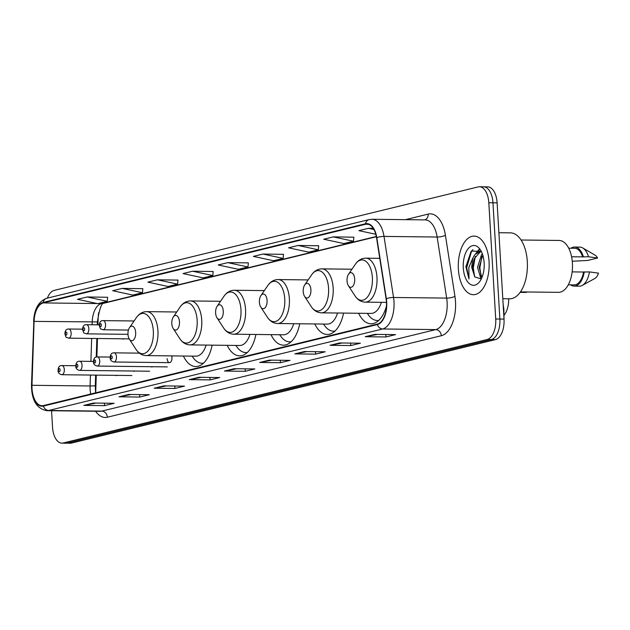 <?xml version="1.0" encoding="UTF-8"?>
<svg xmlns="http://www.w3.org/2000/svg" width="630" height="630" viewBox="0 0 630 630"><rect width="100%" height="100%" fill="white"/><g stroke="black" fill="none" stroke-linecap="round" stroke-linejoin="round"><path stroke-width="0.94" d="M167.163 358.659A4.575 2.41 -89.3 0 0 169.501 362.652A4.575 2.41 -89.3 0 0 171.959 357.493A4.575 2.41 -89.3 0 0 171.699 355.887M96.28 375.126L95.784 390.057A24.42 12.868 -89.3 0 0 95.776 392.797M98.666 312.724A24.42 12.868 -89.3 0 0 98.154 318.221L97.933 324.82M97.485 338.507L96.878 356.95M358.62 313.26A32.358 17.049 -89.3 0 0 371.015 323.788A32.358 17.049 -89.3 0 0 386.474 306.101M314.819 323.954A32.358 17.049 -89.3 0 0 327.206 334.483A32.358 17.049 -89.3 0 0 343.539 313.086M271.01 334.648A32.358 17.049 -89.3 0 0 283.398 345.169A32.358 17.049 -89.3 0 0 299.73 323.773M227.202 345.334A32.358 17.049 -89.3 0 0 239.589 355.863A32.358 17.049 -89.3 0 0 255.922 334.467M183.393 356.029A32.358 17.049 -89.3 0 0 195.788 366.55A32.358 17.049 -89.3 0 0 212.113 345.161M122.37 338.798A4.575 2.41 -89.3 0 0 123.173 339.074A4.575 2.41 -89.3 0 0 123.984 338.822M150.987 366.707A4.575 2.41 -89.3 0 0 151.791 366.975A4.575 2.41 -89.3 0 0 152.594 366.723M133.276 371.031A4.575 2.41 -89.3 0 0 134.072 371.298A4.575 2.41 -89.3 0 0 134.883 371.046M115.558 375.354A4.575 2.41 -89.3 0 0 116.361 375.622A4.575 2.41 -89.3 0 0 117.164 375.37M508.694 298.777A18.317 9.655 90.7 0 1 504.268 314.961M51.558 410.728L52.534 427.156A18.317 9.655 -89.3 0 0 61.913 443.134L70.213 443.229A18.317 9.655 -89.3 0 0 71.513 443.079L495.511 339.601A18.317 9.655 -89.3 0 0 504.024 319.095L497.117 202.844A18.317 9.655 -89.3 0 0 487.738 186.866L483.588 186.819A18.317 9.655 -89.3 0 0 482.297 186.968M61.913 443.134A18.317 9.655 -89.3 0 0 63.205 442.984L487.21 339.499A18.317 9.655 -89.3 0 0 495.723 319L488.817 202.742L492.967 202.789A18.317 9.655 -89.3 0 0 483.588 186.819A18.317 9.655 -89.3 0 1 492.967 202.789L499.873 319.048L492.967 202.789L497.117 202.844M487.21 339.499L491.361 339.554A18.317 9.655 -89.3 0 0 499.873 319.048A18.317 9.655 -89.3 0 1 491.361 339.554L67.363 443.032L491.361 339.554L495.511 339.601M66.063 443.181A18.317 9.655 -89.3 0 0 67.363 443.032A18.317 9.655 -89.3 0 1 66.063 443.181M489.069 261.647A29.303 15.443 -89.3 0 0 474.067 236.093A29.303 15.443 -89.3 0 0 458.372 269.144A29.303 15.443 -89.3 0 0 473.382 294.698A29.303 15.443 -89.3 0 0 489.069 261.647A29.303 15.443 -89.3 0 0 474.067 236.093A29.303 15.443 -89.3 0 0 458.372 269.144A29.303 15.443 -89.3 0 0 473.382 294.698A29.303 15.443 -89.3 0 0 489.069 261.647M386.442 302.195A19.538 10.293 90.7 0 1 377.362 324.072L43.407 405.578A19.538 10.293 90.7 0 1 42.029 405.736A19.538 10.293 90.7 0 1 31.98 385.292L34.083 321.387A19.538 10.293 90.7 0 1 43.21 302.92L365.534 224.256A19.538 10.293 90.7 0 1 366.912 224.099A19.538 10.293 90.7 0 1 376.559 237.809L386.088 298.872A19.538 10.293 90.7 0 1 386.442 302.195M386.702 302.14A20.026 10.553 -89.3 0 0 386.34 298.73L376.803 237.66A20.026 10.553 -89.3 0 0 365.502 223.768L43.179 302.432A20.026 10.553 -89.3 0 0 33.831 321.363L31.721 385.269A20.026 10.553 -89.3 0 0 43.438 406.059L377.394 324.552A20.026 10.553 -89.3 0 0 386.702 302.14M95.965 403.082L84.522 405.326A4.883 4.111 -103.7 0 1 83.806 405.397L104.564 405.641L114.156 403.294L93.405 403.05L83.806 405.397M104.415 403.184L104.564 405.641M131.135 394.498L119.7 396.743A4.883 4.111 -103.7 0 1 118.983 396.813L139.734 397.058L149.326 394.711L128.575 394.467L118.983 396.813M139.592 394.6L139.734 397.058M166.312 385.914L154.87 388.159A4.883 4.111 -103.7 0 1 154.153 388.23L174.912 388.474L184.503 386.127L163.753 385.883L154.153 388.23M174.762 386.017L174.912 388.474M201.482 377.331L190.047 379.575A4.883 4.111 -103.7 0 1 189.331 379.638L210.081 379.89L219.673 377.543L198.922 377.299L189.331 379.638M209.94 377.433L210.081 379.89M377.354 334.412L365.912 336.656A4.883 4.111 -103.7 0 1 365.195 336.719L385.954 336.963L395.545 334.625L374.787 334.38L365.195 336.719M385.804 334.506L385.954 336.963M342.177 342.996L330.742 345.24A4.883 4.111 -103.7 0 1 330.025 345.303L350.776 345.547L360.368 343.208L339.617 342.964L330.025 345.303M350.634 343.09L350.776 345.547M307.007 351.579L295.565 353.824A4.883 4.111 -103.7 0 1 294.848 353.887L315.606 354.131L325.198 351.792L304.44 351.548L294.848 353.887M315.457 351.674L315.606 354.131M271.829 360.163L260.395 362.407A4.883 4.111 -103.7 0 1 259.678 362.47L280.429 362.715L290.02 360.376L269.27 360.132L259.678 362.47M280.287 360.266L280.429 362.715M236.659 368.747L225.217 370.991A4.883 4.111 -103.7 0 1 224.5 371.054L245.259 371.298L254.851 368.959L234.1 368.715L224.5 371.054M245.109 368.849L245.259 371.298M488.817 202.742A18.317 9.655 -89.3 0 0 479.438 186.771A18.317 9.655 -89.3 0 0 478.146 186.921L54.141 290.399A18.317 9.655 -89.3 0 0 47.384 298.116M177.991 280.098L157.445 279.807L147.853 282.145L168.029 286.477L177.621 284.138L177.991 280.043M142.813 288.682L122.275 288.39L112.683 290.729L132.851 295.068L142.443 292.722L142.821 288.627M107.643 297.266L87.097 296.974L77.506 299.313L97.681 303.652L107.273 301.305L107.643 297.218M283.508 254.347L262.97 254.048L253.378 256.394L273.546 260.725L283.138 258.387L283.516 254.292M318.685 245.763L298.14 245.464L288.548 247.81L308.716 252.142L318.315 249.803L318.685 245.708M353.855 237.179L333.317 236.88L323.725 239.227L343.893 243.558L353.485 241.219L353.863 237.124M373.228 228.351L368.487 228.296L358.895 230.643L375.795 234.273M213.161 271.514L192.623 271.223L183.031 273.562L203.199 277.893L212.79 275.554L213.168 271.459M227.792 262.639L218.2 264.978L238.368 269.309L247.968 266.97L248.338 262.875L227.792 262.639L247.968 266.97M262.97 254.048L283.138 258.387M298.14 245.464L318.315 249.803M333.317 236.88L353.485 241.219M368.487 228.296L373.889 229.462M192.623 271.223L212.79 275.554M157.445 279.807L177.621 284.138M122.275 288.39L142.443 292.722M87.097 296.974L107.273 301.305M502.811 298.707L509.654 298.793A32.965 17.372 -89.3 0 0 527.31 261.607A32.965 17.372 -89.3 0 0 510.434 232.856L498.897 232.722M520.451 291.895L558.511 292.344A25.948 13.671 -89.3 0 0 572.402 263.08A25.948 13.671 -89.3 0 0 559.117 240.455L521.065 240.006M484.123 267.734L484.21 265.498M481.328 278.712L480.753 278.247L477.532 267.293L481.541 254.567L482.32 253.717M481.879 277.673L479.178 267.309L482.793 255.095M481.446 251.685L480.131 251.669L474.949 254.489L472.799 258.142L471.681 267.222L474.792 276.956L472.594 267.23L474.146 258.812L480.273 251.898M480.131 251.669L481.541 251.89M481.336 251.472L471.24 251.031L465.877 266.687L468.988 278.964L468.854 267.466L472.799 258.142M484.147 262.852A19.908 10.489 -89.3 0 0 480.414 249.858A19.908 10.489 -89.3 0 0 468.736 248.047A19.908 10.489 -89.3 0 0 463.302 267.939A19.908 10.489 -89.3 0 0 469.578 283.807A19.908 10.489 -89.3 0 0 480.044 281.09A19.908 10.489 -89.3 0 0 484.147 262.852M474.792 276.956L481.076 278.909M571.591 256.757L582.648 256.882A18.317 9.655 -89.3 0 0 574.599 248.267L568.717 248.196M572.26 261.253L587.617 260.45L597.602 258.017A12.214 6.434 -89.3 0 0 595.035 255.126L582.734 247.96A19.538 10.293 -89.3 0 0 579.797 247.11L574.607 247.047A19.538 10.293 -89.3 0 0 571.016 248.228M582.648 256.882L588.538 256.78A19.538 10.293 -89.3 0 0 582.734 247.96M588.538 256.78L597.602 258.017M583.348 256.717A19.538 10.293 -89.3 0 0 574.607 247.047M568.284 284.831L574.166 284.894A18.317 9.655 -89.3 0 0 583.553 272.026L572.135 271.892M570.583 284.855A19.538 10.293 -89.3 0 0 574.15 286.114L579.34 286.177A19.538 10.293 -89.3 0 0 582.293 285.398L594.759 278.523A12.214 6.434 -89.3 0 0 598.5 273.152L589.436 271.916L583.553 272.026M582.293 285.398A19.538 10.293 -89.3 0 0 589.436 271.916M574.15 286.114A19.538 10.293 -89.3 0 0 584.246 271.853M468.988 278.964L466.688 267.726L471.579 251.126L472.933 249.661M474.579 276.594L473.28 267.805L475.327 256.323M477.288 252.449L479.477 249.779M481.139 276.586L479.863 267.884L481.879 256.505M475.768 253.599L478.981 249.48M520.128 292.359L525.593 292.422A10.379 5.473 -89.3 0 0 527.216 291.974M347.028 280.917A7.324 3.859 -89.3 0 0 348.406 285.705A7.324 3.859 -89.3 0 0 352.705 286.366A7.324 3.859 -89.3 0 0 354.706 279.043A7.324 3.859 -89.3 0 0 352.391 273.207A7.324 3.859 -89.3 0 0 348.54 274.207A7.324 3.859 -89.3 0 0 347.028 280.917M303.219 291.611A7.324 3.859 -89.3 0 0 304.597 296.391A7.324 3.859 -89.3 0 0 308.897 297.061A7.324 3.859 -89.3 0 0 310.897 289.737A7.324 3.859 -89.3 0 0 308.582 283.902A7.324 3.859 -89.3 0 0 304.731 284.902A7.324 3.859 -89.3 0 0 303.219 291.611M351.95 269.223L321.922 268.868A21.979 11.584 -89.3 0 1 333.168 288.036A21.979 11.584 -89.3 0 1 321.402 312.827L371.133 313.409A21.979 11.584 -89.3 0 0 381.363 302.321M367.322 313.362L368.266 314.724A29.004 15.285 -89.3 0 0 377.275 320.505A29.004 15.285 -89.3 0 0 378.764 320.386M259.41 302.305A7.324 3.859 -89.3 0 0 260.788 307.086A7.324 3.859 -89.3 0 0 265.088 307.755A7.324 3.859 -89.3 0 0 267.089 300.431A7.324 3.859 -89.3 0 0 264.773 294.588A7.324 3.859 -89.3 0 0 260.922 295.588A7.324 3.859 -89.3 0 0 259.41 302.305M308.141 279.917L278.113 279.562A21.979 11.584 -89.3 0 1 289.367 298.73A21.979 11.584 -89.3 0 1 277.594 323.513L327.332 324.103A21.979 11.584 -89.3 0 0 337.554 313.016M323.513 324.056L324.458 325.411A29.004 15.285 -89.3 0 0 333.475 331.191A29.004 15.285 -89.3 0 0 334.955 331.073M215.61 312.992A7.324 3.859 -89.3 0 0 216.98 317.78A7.324 3.859 -89.3 0 0 221.28 318.441A7.324 3.859 -89.3 0 0 223.28 311.118A7.324 3.859 -89.3 0 0 220.973 305.282A7.324 3.859 -89.3 0 0 217.122 306.282A7.324 3.859 -89.3 0 0 215.61 312.992M264.332 290.603L234.305 290.249A21.979 11.584 -89.3 0 1 245.558 309.417A21.979 11.584 -89.3 0 1 233.785 334.207L283.524 334.79A21.979 11.584 -89.3 0 0 293.745 323.702M279.704 334.75L280.649 336.105A29.004 15.285 -89.3 0 0 289.666 341.885A29.004 15.285 -89.3 0 0 291.147 341.767M171.801 323.686A7.324 3.859 -89.3 0 0 173.179 328.466A7.324 3.859 -89.3 0 0 177.471 329.136A7.324 3.859 -89.3 0 0 179.471 321.812A7.324 3.859 -89.3 0 0 177.164 315.969A7.324 3.859 -89.3 0 0 173.313 316.969A7.324 3.859 -89.3 0 0 171.801 323.686M220.524 301.298L190.496 300.943A21.979 11.584 -89.3 0 1 201.75 320.111A21.979 11.584 -89.3 0 1 189.977 344.893L239.715 345.484A21.979 11.584 -89.3 0 0 249.945 334.396M235.904 345.437L236.848 346.799A29.004 15.285 -89.3 0 0 245.857 352.579A29.004 15.285 -89.3 0 0 247.338 352.461M127.992 334.373A7.324 3.859 -89.3 0 0 129.37 339.161A7.324 3.859 -89.3 0 0 133.67 339.822A7.324 3.859 -89.3 0 0 135.671 332.506A7.324 3.859 -89.3 0 0 133.355 326.663A7.324 3.859 -89.3 0 0 129.504 327.663A7.324 3.859 -89.3 0 0 127.992 334.373M176.723 311.992L146.688 311.637A21.979 11.584 -89.3 0 1 157.941 330.805A21.979 11.584 -89.3 0 1 146.176 355.588L195.906 356.178A21.979 11.584 -89.3 0 0 206.136 345.09M192.095 356.131L193.04 357.486A29.004 15.285 -89.3 0 0 202.049 363.266A29.004 15.285 -89.3 0 0 203.529 363.148M504.024 319.095L495.723 319M71.513 443.079L63.205 442.984M503.165 304.644L503.858 309.094A12.214 3.158 171.1 0 0 503.386 308.401M31.98 385.292L90.09 385.977A19.538 10.293 -89.3 0 0 90.137 389.379A19.538 10.293 -89.3 0 0 90.72 394.026M90.452 375.055L90.09 385.977L95.295 385.836L95.587 392.836M405.389 219.665L428.18 214.105A30.523 16.089 90.7 0 1 445.41 235.273L454.947 296.344A30.523 16.089 90.7 0 1 441.307 335.719L107.352 417.217A6.103 5.142 76.3 0 0 101.808 411.106L435.763 329.6A24.42 12.868 -89.3 0 0 447.111 302.258A24.42 12.868 -89.3 0 0 446.67 298.1L437.141 237.037A24.42 12.868 -89.3 0 0 425.077 219.894L371.952 219.272A24.42 12.868 90.7 0 1 384.009 236.407A6.103 1.575 171.1 0 0 376.803 237.66M107.352 417.217A30.523 16.089 90.7 0 1 95.618 411.248M100.075 411.303A24.42 12.868 -89.3 0 0 101.808 411.106L48.675 410.476A24.42 12.868 90.7 0 1 46.951 410.681L100.075 411.303M445.41 235.273A6.103 1.575 -8.9 0 1 437.141 237.037L384.009 236.407L393.537 297.478A24.42 12.868 90.7 0 1 393.986 301.636A24.42 12.868 90.7 0 1 382.63 328.978A6.103 5.142 -103.7 0 1 377.394 324.552M386.34 298.73A6.103 1.575 171.1 0 1 393.537 297.478L446.67 298.1A6.103 1.575 -8.9 0 0 454.947 296.344M371.952 219.272L369.133 219.594A6.103 5.142 76.3 0 0 365.502 223.768M43.179 302.432A6.103 5.142 -103.7 0 1 46.817 298.258C38.682 301.227 34.28 308.905 33.603 321.3L34.091 321.237M33.831 321.363L31.5 385.206C31.594 400.357 36.745 408.846 46.951 410.681M43.438 406.059A6.103 5.142 76.3 0 0 48.675 410.476L382.63 328.978L435.763 329.6A6.103 5.142 76.3 0 1 441.307 335.719M424.73 219.894A6.103 5.142 76.3 0 0 428.18 214.105M43.21 302.92L97.24 303.558M98.028 303.565L101.32 303.605A19.538 10.293 -89.3 0 0 92.193 322.072L92.106 324.749M34.083 321.387L97.398 321.93L97.303 324.812M91.657 338.436L90.901 361.368M365.534 224.256L368.29 224.288M376.323 236.486L101.32 303.605A10.986 9.253 76.3 0 0 103.281 303.384L376.37 236.73M225.217 370.991L234.525 368.723M260.395 362.407L269.695 360.139M295.565 353.824L304.873 351.556M330.742 345.24L340.043 342.972M365.912 336.656L375.22 334.388M190.047 379.575L199.356 377.307M154.87 388.159L164.178 385.891M119.7 396.743L129.008 394.474M84.522 405.326L93.831 403.058M355.013 295.872A20.192 10.639 -89.3 0 0 366.865 297.714A20.192 10.639 -89.3 0 0 372.369 277.531A20.192 10.639 -89.3 0 0 366.006 261.442A20.192 10.639 -89.3 0 0 355.391 264.19C358.139 260.245 361.589 258.237 365.723 258.174A21.979 11.584 -89.3 0 1 376.976 277.342A21.979 11.584 -89.3 0 1 365.211 302.132C361.077 301.975 357.675 299.888 355.013 295.872L348.406 285.705M304.597 296.391L311.204 306.566A20.192 10.639 -89.3 0 0 323.056 308.401A20.192 10.639 -89.3 0 0 328.569 288.225A20.192 10.639 -89.3 0 0 322.198 272.128A20.192 10.639 -89.3 0 0 311.582 274.885C314.339 270.939 317.78 268.931 321.922 268.868M260.788 307.086L267.404 317.26A20.192 10.639 -89.3 0 0 279.248 319.095A20.192 10.639 -89.3 0 0 284.76 298.911A20.192 10.639 -89.3 0 0 278.389 282.823A20.192 10.639 -89.3 0 0 267.774 285.579C270.53 281.626 273.971 279.625 278.113 279.562M216.98 317.78L223.595 327.947A20.192 10.639 -89.3 0 0 235.439 329.789A20.192 10.639 -89.3 0 0 240.951 309.606A20.192 10.639 -89.3 0 0 234.581 293.509A20.192 10.639 -89.3 0 0 223.965 296.265C226.721 292.32 230.17 290.312 234.305 290.249M173.179 328.466L179.786 338.641A20.192 10.639 -89.3 0 0 191.63 340.476A20.192 10.639 -89.3 0 0 197.143 320.3A20.192 10.639 -89.3 0 0 190.772 304.203A20.192 10.639 -89.3 0 0 180.156 306.96C182.913 303.006 186.362 301.006 190.496 300.943M129.37 339.161L135.978 349.327A20.192 10.639 -89.3 0 0 147.822 351.17A20.192 10.639 -89.3 0 0 153.334 330.986A20.192 10.639 -89.3 0 0 146.963 314.898A20.192 10.639 -89.3 0 0 136.356 317.654C139.104 313.701 142.553 311.692 146.688 311.637M139.419 353.139L114.093 352.839A4.575 2.41 90.7 0 1 116.44 356.832A4.575 2.41 90.7 0 1 113.991 361.998L169.501 362.652M112.242 357.194A1.528 0.803 -89.3 0 0 111.36 355.879A1.528 0.803 -89.3 0 0 110.644 357.588A1.528 0.803 -89.3 0 0 111.534 358.903A1.528 0.803 -89.3 0 0 112.242 357.194M110.195 357.068L97.406 356.919A4.575 2.41 90.7 0 1 99.745 360.911A4.575 2.41 90.7 0 1 97.296 366.069L167.336 366.896M95.555 361.266A1.528 0.803 -89.3 0 0 94.665 359.95A1.528 0.803 -89.3 0 0 93.957 361.659A1.528 0.803 -89.3 0 0 94.846 362.974A1.528 0.803 -89.3 0 0 95.555 361.266M93.492 361.399L79.687 361.242A4.575 2.41 90.7 0 1 82.034 365.235A4.575 2.41 90.7 0 1 79.585 370.393L149.625 371.22M77.837 365.589A1.528 0.803 -89.3 0 0 76.954 364.274A1.528 0.803 -89.3 0 0 76.238 365.983A1.528 0.803 -89.3 0 0 77.128 367.298A1.528 0.803 -89.3 0 0 77.837 365.589M75.781 365.723L61.976 365.565A4.575 2.41 90.7 0 1 64.315 369.558A4.575 2.41 90.7 0 1 61.866 374.716L131.906 375.543M60.126 369.912A1.528 0.803 -89.3 0 0 59.236 368.597A1.528 0.803 -89.3 0 0 58.527 370.306A1.528 0.803 -89.3 0 0 59.417 371.621A1.528 0.803 -89.3 0 0 60.126 369.912M105.541 324.607A4.575 2.41 90.7 0 1 103.084 329.773C99.548 328.206 101.02 330.254 99.296 325.568C99.351 322.15 100.658 320.505 103.194 320.615A4.575 2.41 90.7 0 1 105.541 324.607M99.745 325.356A1.528 0.803 -89.3 0 0 100.635 326.671A1.528 0.803 -89.3 0 0 101.343 324.962A1.528 0.803 -89.3 0 0 100.454 323.647A1.528 0.803 -89.3 0 0 99.745 325.356M88.846 328.679A4.575 2.41 90.7 0 1 86.397 333.845C82.853 332.278 84.333 334.333 82.601 329.64C82.664 326.23 83.963 324.576 86.507 324.686A4.575 2.41 90.7 0 1 88.846 328.679M83.058 329.427A1.528 0.803 -89.3 0 0 83.947 330.75A1.528 0.803 -89.3 0 0 84.656 329.041A1.528 0.803 -89.3 0 0 83.766 327.718A1.528 0.803 -89.3 0 0 83.058 329.427M71.135 333.002A4.575 2.41 90.7 0 1 68.678 338.168C65.142 336.601 66.615 338.656 64.89 333.963C64.945 330.553 66.252 328.899 68.788 329.01A4.575 2.41 90.7 0 1 71.135 333.002M65.339 333.75A1.528 0.803 -89.3 0 0 66.229 335.073A1.528 0.803 -89.3 0 0 66.938 333.364A1.528 0.803 -89.3 0 0 66.048 332.041A1.528 0.803 -89.3 0 0 65.339 333.75M503.858 309.094L504 318.733M369.133 219.594L46.817 298.258M479.438 186.771L483.588 186.819M103.525 303.298C101.32 303.479 99.28 309.684 97.398 321.93M96.855 338.499L96.24 357.1M95.642 375.118L95.295 385.836M386.458 302.384L365.211 302.132M379.764 258.339L365.723 258.174M348.54 274.207L355.391 264.19M321.402 312.827C317.268 312.661 313.866 310.582 311.204 306.566M378.614 320.52L377.275 320.505M304.731 284.902L311.582 274.885M277.594 323.513C273.459 323.355 270.057 321.268 267.404 317.26M334.806 331.207L333.475 331.191M260.922 295.588L267.774 285.579M233.785 334.207C229.651 334.05 226.257 331.963 223.595 327.947M291.005 341.901L289.666 341.885M217.122 306.282L223.965 296.265M189.977 344.893C185.842 344.736 182.448 342.649 179.786 338.641M247.196 352.595L245.857 352.579M173.313 316.969L180.156 306.96M146.176 355.588C142.041 355.43 138.639 353.343 135.978 349.327M203.388 363.282L202.049 363.266M129.504 327.663L136.356 317.654M114.093 352.839C111.557 352.729 110.258 354.383 110.195 357.801C110.093 359.998 111.353 361.399 113.991 361.998M97.406 356.919C94.862 356.808 93.563 358.454 93.5 361.872C93.397 364.069 94.665 365.471 97.296 366.069M79.687 361.242C77.151 361.132 75.852 362.778 75.789 366.195C75.687 368.392 76.947 369.794 79.585 370.393M61.976 365.565C59.433 365.455 58.133 367.101 58.07 370.519C57.968 372.716 59.236 374.118 61.866 374.716M128.433 330.065L103.084 329.773M134.08 320.977L103.194 320.615M127.992 334.333L86.397 333.845M99.296 324.836L86.507 324.686M129.197 338.877L68.678 338.168M82.593 329.175L68.788 329.01"/></g></svg>
